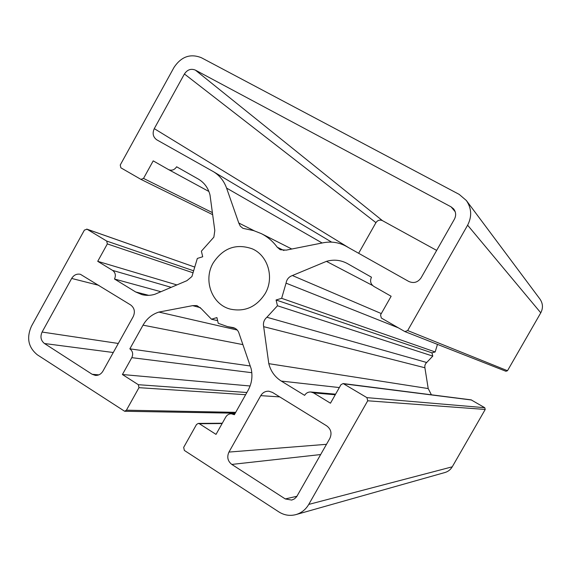 <?xml version="1.0" encoding="UTF-8"?>
<svg xmlns="http://www.w3.org/2000/svg" width="571" height="571" viewBox="0 0 571 571"><rect width="100%" height="100%" fill="white"/><g stroke="black" fill="none" stroke-linecap="round" stroke-linejoin="round"><path stroke-width="0.86" d="M265.18 293.573C274.565 277.713 267.999 255.451 252.196 248.813C236.137 243.26 223.133 247.964 213.19 262.938C202.955 280.14 211.87 304.571 230.313 309.111C244.916 312.13 256.536 306.955 265.18 293.573M114.5 279.019C116.07 275.45 115.435 272.574 112.601 270.397L97.727 261.325L107.341 243.917L106.713 241.069L87.042 229.235L84.394 230.099L31.455 326.205C26.316 337.875 28.286 347.418 37.365 354.827L124.642 411.263L126.419 410.192L138.974 387.666L138.325 384.697L122.415 374.519L131.801 357.66C133.386 354.056 132.743 351.108 129.86 348.831L143.028 325.156C146.783 318.625 152.072 314.264 158.881 312.073L192.655 305.642L196.852 305.556L201.22 308.647L211.484 319.21L216.916 317.59L218.25 323.307L227.551 326.612L233.139 327.59C236.273 328.453 238.293 330.538 239.199 333.828L251.147 368.688C252.817 376.282 251.797 383.498 248.085 390.35L234.374 414.71L231.291 413.782C228.9 413.839 227.051 414.939 225.745 417.087L216.016 434.381L199.35 423.725L198.287 423.411L196.51 424.503L183.669 447.386L184.354 450.433L278.912 511.937C284.258 515.285 289.932 516.17 295.942 514.599C301.452 512.951 305.728 509.553 308.754 504.414L367.717 400.785L366.917 397.637L343.164 383.555L340.98 384.676L330.466 403.205L313.543 392.891L310.824 391.999C308.147 391.877 306.085 392.998 304.621 395.353L281.26 381.064C274.879 377.003 270.733 371.207 268.805 363.67L263.666 326.669C262.945 322.908 264.016 319.767 266.885 317.255L277.463 305.763L276.064 299.982L281.646 298.319L286.05 283.152C286.735 279.34 288.847 276.799 292.395 275.536L326.426 261.361C333.714 259.277 340.666 259.983 347.289 263.502L371.464 277.206C369.772 280.996 370.565 284.065 373.834 286.406L391.135 296.249L380.536 314.935L381.335 318.033L404.875 331.58L407.665 330.559L467.62 225.188C472.06 216.523 471.639 208.308 466.371 200.528L459.191 194.383L201.342 57.7C190.371 53.367 181.257 56.6 174.012 67.414L120.245 165.012L120.881 167.817L140.916 179.365L143.521 178.416L153.206 160.865L168.502 169.566C171.757 170.907 174.469 169.98 176.632 166.775L198.287 179.051C204.297 182.592 208.208 187.93 210.021 195.068L214.803 230.591L213.854 237.165L201.392 251.154L202.705 256.764L197.338 258.435L191.92 276.528L186.903 280.675L154.877 294.279C150.53 295.585 146.219 295.699 141.951 294.629L135.634 291.952L114.5 279.019L160.908 291.717M158.881 312.073L237.236 330.031M192.655 305.642L200.421 307.676M211.484 319.21L217.637 320.688M295.942 514.599L444.98 472.502C448.128 471.567 450.555 469.669 452.253 466.814L485.229 409.45L484.758 407.708L471.146 399.864L343.164 383.555M268.805 363.67L428.207 388.565L424.838 367.367L424.917 365.269L425.83 363.392L432.789 356.104L431.933 352.849L435.159 351.95L437.472 344.384M431.405 394.797L428.207 388.565M263.666 326.669L424.931 367.774M277.463 305.763L432.789 356.104M276.064 299.982L431.933 352.849M281.646 298.319L435.159 351.95M292.395 275.536L381.307 313.579M326.426 261.361L372.599 285.486M404.875 331.58L505.913 371.264L507.491 370.722L540.773 312.822C543.228 308.069 542.964 303.501 539.988 299.118L466.371 200.528M97.727 261.325L176.882 284.929M122.415 374.519L250.098 385.989M129.86 348.831L250.219 365.982M238.771 222.997L240.291 226.166L242.953 228.336L253.681 230.62L261.297 233.61C267.628 236.837 272.945 241.376 277.249 247.229L280.204 249.713L286.15 250.141L323.386 242.739C331.473 241.226 339.095 242.418 346.254 246.322L408.736 281.439C413.739 283.616 417.858 282.402 421.098 277.813L454.43 219.15C456.272 215.495 456.008 212.084 453.631 208.915L451.083 206.852L195.375 70.112C190.992 68.356 187.338 69.648 184.426 73.98L154.277 128.639C152.2 133.314 153.021 137.033 156.739 139.802L213.368 171.643C219.585 175.44 223.989 180.914 226.58 188.08L238.771 222.997L254.245 230.784M436.665 250.412L382.442 220.642C379.808 219.535 377.638 220.206 375.939 222.647L358.645 253.281M285.272 498.94L291.71 500.075L294.443 498.876L296.627 496.77L329.824 438.457C332.086 433.382 331.052 429.199 326.74 425.887L272.438 392.398L268.82 391.206C265.351 391.085 262.66 392.562 260.761 395.646L228.95 452.075C226.751 457.021 227.701 461.14 231.805 464.423L285.272 498.94L296.97 496.263M92.159 374.291L95.428 375.411C98.626 375.532 101.124 374.105 102.937 371.129L133.229 316.598C135.334 311.802 134.478 307.919 130.645 304.943L80.397 274.294C76.75 273.595 73.837 274.979 71.668 278.441L42.097 332.051C40.034 336.74 40.834 340.559 44.481 343.521L92.159 374.291L98.847 374.862M143.028 325.156L242.896 344.62M232.29 327.447L233.96 327.833M199.35 423.725L222.119 423.532M308.754 504.414L452.253 466.814M367.717 400.785L485.229 409.45M366.917 397.637L484.758 407.708M343.992 383.848L471.625 400.021M313.543 392.891L335.256 394.761M281.26 381.064L339.338 387.566M266.885 317.255L426.723 362.506M286.05 283.152L398.272 327.804M407.665 330.559L507.491 370.722M467.62 225.188L540.773 312.822M141.023 179.415L212.662 214.66L140.916 179.365M143.521 178.416L212.383 212.605M168.602 169.616L208.907 191.492L168.502 169.566M135.634 291.952L148.703 295.343M112.601 270.397L171.2 287.341M107.341 243.917L193.084 272.81M106.713 241.069L193.426 270.725M87.042 229.235L194.29 266.921L86.728 229.085M126.419 410.192L235.702 412.348M138.974 387.666L245.63 394.711M138.325 384.697L246.865 392.513M131.801 357.66L251.811 372.699M226.58 188.08L322.13 242.989M154.277 128.639L348.86 247.785M184.426 73.98L375.939 222.647M195.375 70.112L382.442 220.642M451.083 206.852L455.208 211.755M277.249 247.229L283.944 250.512M231.805 464.423L320.681 454.552M228.95 452.075L326.498 444.317M260.761 395.646L279.74 396.902M44.481 343.521L113.272 352.514M42.097 332.051L118.304 343.464M71.668 278.441L98.847 285.336M227.551 326.612L235.188 328.389M231.291 413.782L234.859 413.839M198.287 423.411L222.283 423.232M310.824 391.999L335.591 394.176M124.642 411.263L235.216 413.204M213.368 171.643L331.637 242.125M261.297 233.61L291.788 249.02"/></g></svg>
